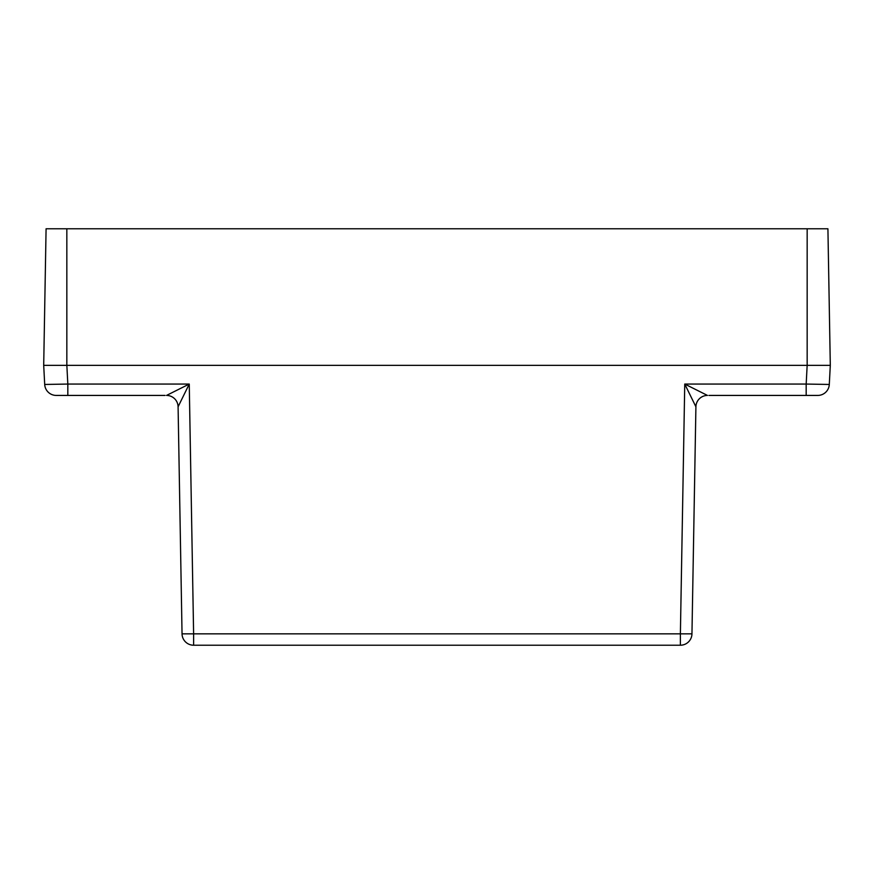 <?xml version="1.0" encoding="UTF-8"?>
<svg xmlns="http://www.w3.org/2000/svg" width="874" height="874" viewBox="0 0 874 874"><rect width="100%" height="100%" fill="white"/><g stroke="black" fill="none" stroke-linecap="round" stroke-linejoin="round"><path stroke-width="1.31" d="M165.088 395.43L56.253 395.43A11.57 11.57 0 0 1 44.705 384.462L43.7 365.354L46.082 228.78L827.918 228.78L830.3 365.354L807.161 365.354L807.161 228.78M806.178 395.43L806.178 384.057L829.295 384.462A11.57 11.57 0 0 1 817.747 395.43L708.912 395.43M789.735 395.43L806.101 395.43M817.747 395.43A11.57 11.57 0 0 0 829.295 384.462L830.3 365.354L827.918 228.78M66.839 228.78L66.839 365.354L43.7 365.354M44.705 384.462L67.822 384.057L66.85 365.354L807.161 365.354L806.178 384.057L684.746 384.057L707.481 395.43A11.57 11.57 0 0 0 695.912 406.792L691.957 633.847L695.912 406.792L684.746 384.057L680.387 633.847L691.957 633.847A11.57 11.57 0 0 1 680.387 645.22L193.613 645.22A11.57 11.57 0 0 1 182.043 633.847L178.088 406.792L189.254 384.057L193.613 633.847L680.387 633.847L680.387 645.22M816.829 365.354L807.194 365.354L816.829 365.354M166.519 395.43A11.57 11.57 -90 0 1 178.088 406.792A11.57 11.57 0 0 0 166.519 395.43L189.254 384.057L67.822 384.057L67.822 395.43M695.912 406.792A11.57 11.57 90 0 1 707.481 395.43M182.043 633.847L193.613 633.847L193.613 645.22"/></g></svg>
